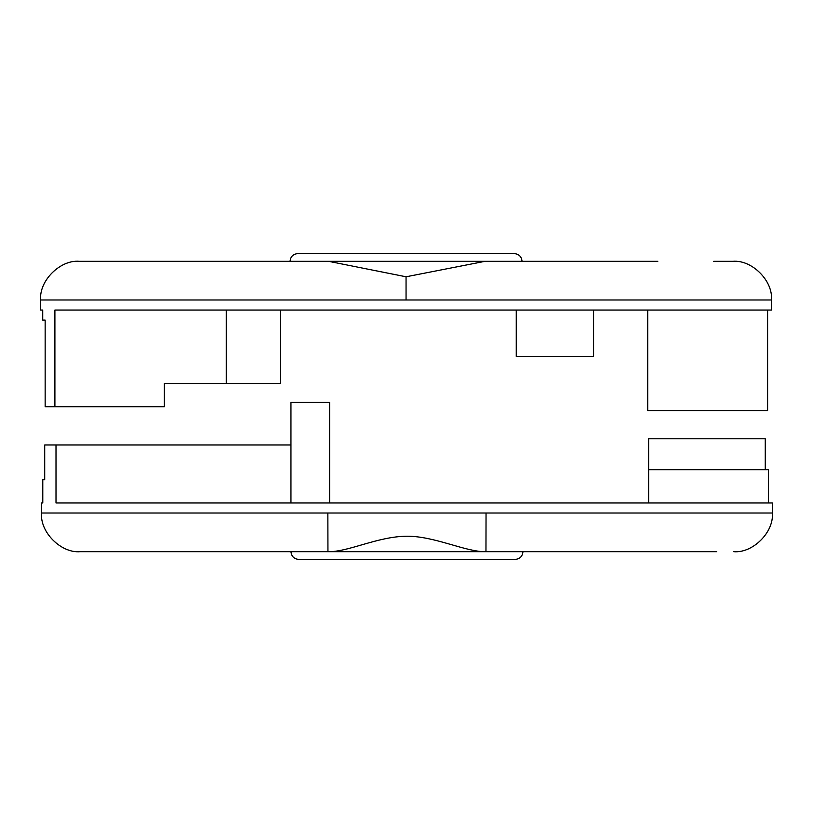 <?xml version="1.0" encoding="UTF-8"?>
<svg xmlns="http://www.w3.org/2000/svg" width="813" height="813" viewBox="0 0 813 813"><rect width="100%" height="100%" fill="white"/><g stroke="black" fill="none" stroke-linecap="round" stroke-linejoin="round"><path stroke-width="1.22" d="M635.044 261.319L522.048 261.319C521.56 256.654 518.979 254.073 514.314 253.585L297.782 253.585C293.107 254.063 290.526 256.644 290.048 261.319M657.808 261.319L485.056 261.319L406.053 276.786L328.716 261.349M485.056 261.319L79.318 261.319C60.182 259.591 38.922 280.851 40.65 299.987L771.456 299.987C773.183 280.851 751.913 259.591 732.787 261.319L713.641 261.319M726.121 261.319L732.787 261.319M767.604 310.038L767.604 410.575L647.717 410.575L647.717 310.038M280.383 310.038L280.383 383.502L164.378 383.502L164.378 406.703L54.898 406.703L54.898 310.038L771.456 310.038L771.456 299.987M54.898 406.703L45.152 406.703L45.152 320.088L42.723 320.088L42.723 310.038L40.65 310.038L40.65 299.987M226.248 383.502L226.248 310.038M516.255 310.038L516.255 356.44L593.581 356.44L593.581 310.038M173.017 551.681L290.952 551.681C291.44 556.346 294.021 558.927 298.686 559.415L515.218 559.415C519.893 558.938 522.474 556.356 522.952 551.681L716.67 551.681M290.952 444.965L56.006 444.965L56.006 502.962L772.35 502.962L772.35 513.013L486.042 513.013L485.961 551.681L522.952 551.681L485.961 551.681C466.174 552.23 434.772 536.092 406.947 536.214C377.506 536.428 348.096 552.2 327.944 551.681L327.852 513.013L41.544 513.013C39.817 532.149 61.087 553.409 80.213 551.681L693.245 551.681M772.35 513.013C774.078 532.149 752.818 553.409 733.682 551.681M648.622 502.962L648.622 438.776L765.246 438.776L765.246 469.711M56.006 444.965L44.705 444.965L44.705 479.761L42.784 479.761L42.784 502.962L41.544 502.962L41.544 513.013M44.705 479.761L42.784 479.761M768.498 502.962L768.498 469.711L648.622 469.711M42.784 502.962L41.544 502.962M329.621 502.962L329.621 402.425L290.952 402.425L290.952 502.962M406.053 276.786L406.053 299.987M486.042 513.013L327.852 513.013"/></g></svg>
